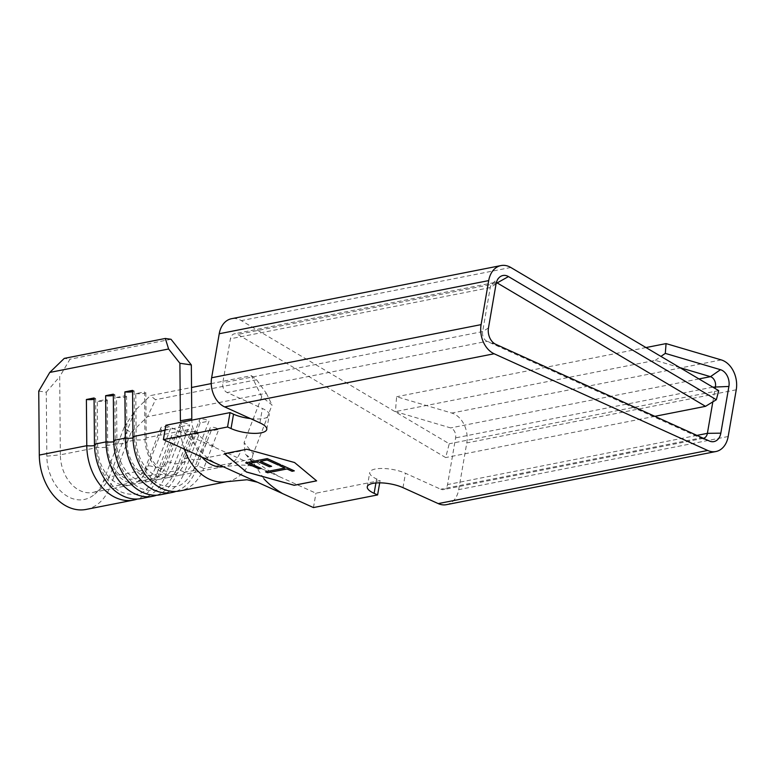 <?xml version="1.0" encoding="UTF-8"?>
<svg xmlns="http://www.w3.org/2000/svg" width="775" height="775" viewBox="0 0 775 775"><rect width="100%" height="100%" fill="white"/><g stroke="black" fill="none" stroke-linecap="round" stroke-linejoin="round"><path stroke-width="0.58" stroke-dasharray="3.88 2.91" d="M86.132 509.427A49.958 36.59 78.8 0 0 109.972 487.068L157.461 477.7A5.764 2.567 21.1 0 1 156.24 475.123A5.764 2.567 21.1 0 1 157.751 474.126A5.764 2.567 21.1 0 1 165.133 476.189L180.275 437.013L172.602 438.524L157.461 477.7A49.958 36.59 -101.2 0 1 137.407 499.022M141.302 498.548A49.958 36.59 -101.2 0 0 165.133 476.189L176.71 473.903A5.764 2.567 21.1 0 1 175.489 471.326A5.764 2.567 21.1 0 1 177 470.328A5.764 2.567 21.1 0 1 184.382 472.392L199.524 433.215L191.851 434.727L176.71 473.903A49.958 36.59 -101.2 0 1 156.657 495.225M264.943 470.115L264.943 470.115C255.343 466.056 246.053 464.477 237.053 465.358L223.152 466.705A34.584 25.333 -101.2 0 0 224.314 466.511A34.584 25.333 -101.2 0 0 240.812 451.031L193.876 460.292A34.584 25.333 -101.2 0 1 177.368 475.772A34.584 25.333 -101.2 0 1 144.944 438.137L144.547 391.927L135.78 393.652L136.167 439.861A34.584 25.333 -101.2 0 0 168.601 477.497A34.584 25.333 -101.2 0 0 185.099 462.016A6.723 2.993 21.1 0 1 184.179 459.498A6.723 2.993 21.1 0 1 185.942 458.335A6.723 2.993 21.1 0 1 193.876 460.292L209.017 421.116L200.241 422.84L185.099 462.016L174.627 464.08A34.584 25.333 -101.2 0 1 158.119 479.56A34.584 25.333 -101.2 0 1 125.695 441.934L125.298 395.725L116.531 397.449L116.918 443.658A34.584 25.333 -101.2 0 0 149.352 481.294A34.584 25.333 -101.2 0 0 165.85 465.814A6.723 2.993 21.1 0 1 164.93 463.295A6.723 2.993 21.1 0 1 166.693 462.132A6.723 2.993 21.1 0 1 174.627 464.08L189.768 424.903L180.992 426.637L165.85 465.814L155.378 467.877L170.519 428.701L161.743 430.435L146.601 469.611A6.723 2.993 21.1 0 1 145.681 467.093A6.723 2.993 21.1 0 1 147.444 465.93A6.723 2.993 21.1 0 1 155.378 467.877A34.584 25.333 -101.2 0 1 138.88 483.358A34.584 25.333 -101.2 0 1 106.446 445.722L106.049 399.512L97.282 401.247A6.723 1.143 179.5 0 0 107.318 400.171A6.723 1.143 179.5 0 0 106.049 399.512M160.551 494.75A49.958 36.59 -101.2 0 0 184.382 472.392L195.959 470.105A5.764 2.567 21.1 0 1 194.738 467.528A5.764 2.567 21.1 0 1 196.249 466.531A5.764 2.567 21.1 0 1 203.631 468.594L218.773 429.418L211.1 430.929L195.959 470.105A49.958 36.59 -101.2 0 1 175.906 491.437M172.602 438.524A5.764 2.567 21.1 0 1 171.382 435.947A5.764 2.567 21.1 0 1 172.893 434.949A5.764 2.567 21.1 0 1 180.275 437.013M191.851 434.727A5.764 2.567 21.1 0 1 190.631 432.15A5.764 2.567 21.1 0 1 192.142 431.152A5.764 2.567 21.1 0 1 199.524 433.215M161.743 430.435A6.723 2.993 21.1 0 1 160.822 427.916A6.723 2.993 21.1 0 1 162.585 426.754A6.723 2.993 21.1 0 1 170.519 428.701M180.992 426.637A6.723 2.993 21.1 0 1 180.071 424.119A6.723 2.993 21.1 0 1 181.834 422.956A6.723 2.993 21.1 0 1 189.768 424.903M211.1 430.929A5.764 2.567 21.1 0 1 209.88 428.352A5.764 2.567 21.1 0 1 211.391 427.354A5.764 2.567 21.1 0 1 218.773 429.418M200.241 422.84A6.723 2.993 21.1 0 1 199.32 420.321A6.723 2.993 21.1 0 1 201.083 419.159A6.723 2.993 21.1 0 1 209.017 421.116M316.588 480.829L294.568 462.491L246.838 449.219L224.43 453.675M160.822 427.916L145.681 467.093C141.496 475.182 137.427 479.163 133.465 479.037C128.989 479.667 124.92 478.592 121.249 475.811C116.938 473.535 108.045 462.287 107.715 446.381A6.723 1.143 179.5 0 1 105.991 447.156A6.723 1.143 179.5 0 1 97.669 447.456L60.353 454.818A34.584 25.333 78.8 0 0 92.787 492.445A34.584 25.333 78.8 0 0 101.99 487.814A34.584 25.333 78.8 0 0 109.285 476.964L146.601 469.611A34.584 25.333 -101.2 0 1 130.103 485.092A34.584 25.333 -101.2 0 1 97.669 447.456L97.282 401.247M38.75 391.104L46.287 392.189L46.829 456.155A39.825 29.179 78.8 0 0 63.657 493.723A39.825 29.179 78.8 0 0 94.773 494.159A39.825 29.179 78.8 0 0 103.182 481.662L109.285 476.964L134.898 410.702L150.369 395.608L191.532 387.49M261.766 396.81L244.106 442.515L253.241 453.743L272.073 405.005L261.766 396.81L251.42 375.681L211.246 383.596M103.182 481.662L124.136 427.442L130.927 432.838L147.483 416.679L155.523 399.706L150.369 395.608M124.136 427.442L134.898 410.702M250.461 418.587A21.613 6.82 -170.2 0 0 269.254 415.022A21.613 6.82 -170.2 0 0 262.396 408.493L227.143 392.537A7.682 5.628 -101.2 0 1 222.803 382.821L230.407 338.801A7.682 5.628 -101.2 0 1 234.505 333.793A7.682 5.628 -101.2 0 1 237.77 334.422L445.673 457.57L449.238 443.765L241.335 320.618A23.056 16.885 78.8 0 0 231.531 318.709M496.349 282.642A7.682 5.628 78.8 0 0 494.343 282.555A7.682 5.628 78.8 0 0 492.299 283.582A7.682 5.628 78.8 0 0 490.246 287.564L482.651 331.584A7.682 5.628 78.8 0 0 486.991 341.3L700.561 437.991A7.682 5.628 78.8 0 0 701.007 438.175A7.682 5.628 78.8 0 0 703.293 438.35A7.682 5.628 78.8 0 0 703.419 438.321M654.846 416.33L445.673 457.57M718.706 390.629L449.238 443.765M446.429 504.67A23.056 16.885 78.8 0 0 458.713 489.635L466.782 442.922A23.056 16.885 78.8 0 0 451.796 413.046L396.616 396.732L395.434 411.593L450.624 427.907A7.682 5.628 -101.2 0 1 455.613 437.865L447.553 484.578A7.682 5.628 -101.2 0 1 443.455 489.587A7.682 5.628 -101.2 0 1 440.723 489.238L405.48 473.273A21.613 6.82 -170.2 0 0 382.995 468.478A21.613 6.82 -170.2 0 0 369.743 472.44A21.613 6.82 -170.2 0 0 376.602 478.969L380.099 480.548L315.938 493.2L279.446 476.683L265.815 468.827L246.915 455.38L253.231 462.462L263.965 478.863M46.829 456.155L60.353 454.818L59.694 376.65L69.983 359.213L64.267 358.389M171.033 339.285L69.983 359.213M226.843 481.672A49.958 36.59 78.8 0 0 227.288 481.595A49.958 36.59 78.8 0 0 251.119 459.236L203.631 468.594A49.958 36.59 -101.2 0 1 179.79 490.953M165.007 430.28L180.439 427.228A49.958 36.59 78.8 0 0 184.295 449.093M201.936 457.085A34.584 25.333 -101.2 0 1 191.88 428.875L144.944 438.137A6.723 1.143 179.5 0 1 146.204 438.786L145.816 392.576A6.723 1.143 179.5 0 0 144.547 391.927M109.972 487.068L130.927 432.838M251.42 375.681L256.564 379.779L266.309 393.245L147.483 416.679M266.309 393.245L272.073 405.005M256.564 379.779L155.523 399.706M46.287 392.189L59.694 376.65M135.78 393.652A6.723 1.143 179.5 0 0 145.816 392.576M132.573 391.724A5.764 0.978 179.5 0 0 134.133 391.046A5.764 0.978 179.5 0 0 132.554 390.387M116.531 397.449A6.723 1.143 179.5 0 0 126.567 396.374A6.723 1.143 179.5 0 0 125.298 395.725M113.324 395.521A5.764 0.978 179.5 0 0 114.884 394.843A5.764 0.978 179.5 0 0 113.315 394.184M94.075 399.319A5.764 0.978 179.5 0 0 95.635 398.631A5.764 0.978 179.5 0 0 94.066 397.982M253.241 453.743C251.923 457.395 251.923 460.302 253.231 462.462M191.793 418.839C191.745 425.291 192.917 429.679 195.3 432.004L183.443 430.861L198.691 449.316M183.443 430.861L180.391 420.767M195.3 432.004L204.106 440.064L216.874 448.347M165.879 425.262L279.446 476.683M256.612 467.625L245.132 453.704L244.106 442.515M313.458 507.577L315.938 493.2M645.992 347.558L396.616 396.732M679.869 367.621L655.272 360.356L395.434 411.593M655.272 360.356L660.949 356.413M712.826 401.876L715.131 388.517M379.702 482.835L380.099 480.548M245.656 462.791L267.23 458.587M267.23 458.538L280.472 464.583M260.487 461.241L271.618 466.327M249.976 463.314L261.097 468.4M279.765 465.649L281.974 465.262M281.984 465.213L294.316 470.851M265.515 471.791L284.88 467.974M94.482 445.528A5.764 0.978 179.5 0 0 94.55 445.509A5.764 0.978 179.5 0 0 96.023 444.84A5.764 0.978 179.5 0 0 94.453 444.191M113.731 441.731A5.764 0.978 179.5 0 0 113.799 441.711A5.764 0.978 179.5 0 0 115.272 441.052A5.764 0.978 179.5 0 0 113.702 440.394M107.318 400.171L107.715 446.381A6.723 1.143 179.5 0 0 106.446 445.722L116.918 443.658A6.723 1.143 179.5 0 0 125.24 443.358A6.723 1.143 179.5 0 0 126.964 442.583A6.723 1.143 179.5 0 0 125.695 441.934L136.167 439.861A6.723 1.143 179.5 0 0 144.489 439.57A6.723 1.143 179.5 0 0 146.204 438.786C146.533 454.702 155.426 465.949 159.737 468.216C163.409 471.006 167.487 472.082 171.963 471.452C175.925 471.578 179.994 467.587 184.179 459.498L199.32 420.321M132.98 437.933A5.764 0.978 179.5 0 0 133.048 437.923A5.764 0.978 179.5 0 0 134.521 437.255A5.764 0.978 179.5 0 0 132.951 436.596M488.463 327.961L482.651 331.584L222.803 382.821M495.767 344.303L486.991 341.3L227.143 392.537M496.155 283.476L237.77 334.422M496.058 283.941L490.246 287.564L230.407 338.801M712.816 387.142L455.613 437.865M698.963 378.936L450.624 427.907M709.338 441.004L700.561 437.991L440.723 489.238M696.958 435.395L447.553 484.578M402.99 487.649L405.48 473.273M510.802 267.482L241.335 320.618M728.18 436.499L458.713 489.635M736.25 389.786L466.782 442.922M721.263 359.91L451.796 413.046M259.916 422.869L262.396 408.493M375.914 482.97L376.602 478.969M95.635 398.631L96.023 444.84C96.216 455.632 98.851 465.543 103.937 474.581C112.792 487.678 119.863 495.457 136.439 494.121C143.297 493.966 149.904 487.63 156.24 475.123L171.382 435.947M114.884 394.843L115.272 441.052C115.465 451.835 118.1 461.745 123.186 470.783C132.041 483.891 139.112 491.66 155.688 490.323C162.547 490.168 169.144 483.832 175.489 471.326L190.631 432.15M180.071 424.119L164.93 463.295C160.745 471.384 156.676 475.366 152.714 475.249C148.238 475.879 144.16 474.794 140.498 472.014C136.187 469.737 127.294 458.5 126.964 442.583L126.567 396.374M134.133 391.046L134.521 437.255C134.714 448.037 137.349 457.948 142.435 466.986C151.29 480.093 158.362 487.863 174.937 486.526C181.796 486.371 188.393 480.035 194.738 467.528L209.88 428.352M130.103 485.092L92.787 492.445M494.343 282.555L234.505 333.793M703.293 438.35L443.455 489.587M149.352 481.294L138.88 483.358M168.601 477.497L158.119 479.56M224.314 466.511L177.368 475.772M219.47 465.019C211.391 461.387 204.28 455.923 198.138 448.647M367.263 486.816L369.743 472.44M266.774 429.389L269.254 415.022M206.78 442.874L200.677 453.598M701.007 438.175L710.094 441.304M492.299 283.582L499.517 277.237M101.99 487.814L94.773 494.159"/><path stroke-width="1.16" d="M137.407 499.022A49.958 36.59 -101.2 0 1 133.629 500.059A49.958 36.59 -101.2 0 1 86.781 445.702L86.393 399.493A5.764 0.978 179.5 0 0 94.075 399.319M156.657 495.225A49.958 36.59 -101.2 0 1 152.878 496.262A49.958 36.59 -101.2 0 1 106.03 441.905L105.642 395.696A5.764 0.978 179.5 0 0 113.324 395.521M175.906 491.437A49.958 36.59 -101.2 0 1 172.118 492.474A49.958 36.59 -101.2 0 1 125.279 438.108L124.891 391.898A5.764 0.978 179.5 0 0 132.573 391.724M245.646 462.84L267.23 458.587L280.472 464.583L278.254 465.019L267.123 459.972L260.478 461.28L271.618 466.327L269.4 466.763L258.269 461.726L249.967 463.353L261.097 468.4L258.889 468.836L245.646 462.84M224.43 453.675L246.45 471.975L294.18 485.247L316.588 480.829M284.88 468.013L279.756 465.698L281.974 465.262L294.316 470.851L292.097 471.287L286.983 468.972L267.617 472.789L265.515 471.83L284.88 468.013L279.833 465.688M211.246 383.596L191.532 387.49M654.846 416.33L705.512 406.332L497.618 283.185A7.682 5.628 78.8 0 0 496.349 282.642M705.512 406.332L716.352 399.726L718.706 390.629L510.802 267.482A23.056 16.885 78.8 0 0 500.999 265.573A23.056 16.885 78.8 0 0 488.705 280.608L481.101 324.628A23.056 16.885 78.8 0 0 494.13 353.768L707.711 450.469A23.056 16.885 78.8 0 0 715.887 451.534A23.056 16.885 78.8 0 0 728.18 436.499L736.25 389.786A23.056 16.885 78.8 0 0 721.263 359.91L666.074 343.596L665.299 353.39L720.488 369.694A12.933 9.474 78.8 0 1 728.897 386.454L720.827 433.167A12.933 9.474 78.8 0 1 710.094 441.304A12.933 9.474 78.8 0 1 709.338 441.004L495.767 344.303A12.933 9.474 78.8 0 1 488.463 327.961L496.058 283.941A12.933 9.474 78.8 0 1 499.517 277.237A12.933 9.474 78.8 0 1 508.458 276.578L716.352 399.726M715.131 388.517L715.461 386.628A7.682 5.628 78.8 0 0 710.462 376.669L679.869 367.621M703.419 438.321A7.682 5.628 78.8 0 0 707.391 433.341L712.826 401.876M152.878 496.262L141.302 498.548A49.958 36.59 -101.2 0 1 94.453 444.191L94.066 397.982L86.393 399.493M172.118 492.474L160.551 494.75A49.958 36.59 -101.2 0 1 113.702 440.394L113.315 394.184L105.642 395.696M227.056 481.633L179.79 490.953A49.958 36.59 -101.2 0 1 132.951 436.596L132.554 390.387L124.891 391.898M179.897 363.272L180.391 420.767L191.793 418.839L191.338 364.918L179.897 363.272L168.601 349.002L49.765 372.436L38.75 391.104L39.293 455.07A49.958 36.59 78.8 0 0 86.132 509.427L133.629 500.059M168.601 349.002L165.317 338.462L171.033 339.285L191.338 364.918M184.295 449.093A49.958 36.59 78.8 0 0 226.843 481.672L246.983 479.744L257.377 482.186L163.389 439.628L165.879 425.262L230.03 412.61L233.527 414.189A21.613 6.82 -170.2 0 0 250.461 418.587M223.152 466.705A34.584 25.333 -101.2 0 1 201.936 457.085M165.317 338.462L64.267 358.389L49.765 372.436M263.965 478.863C268.605 483.939 274.796 488.841 282.526 493.568L257.377 482.186M707.711 450.469L438.243 503.605L402.99 487.649A21.613 6.82 -170.2 0 0 380.515 482.854A21.613 6.82 -170.2 0 0 367.263 486.816A21.613 6.82 -170.2 0 0 374.122 493.346L377.609 494.925L313.458 507.577L282.526 493.568M438.243 503.605A23.056 16.885 78.8 0 0 446.429 504.67L715.887 451.534M500.999 265.573L231.531 318.709A23.056 16.885 78.8 0 0 219.238 333.744L211.633 377.764A23.056 16.885 78.8 0 0 224.663 406.904L259.916 422.869A21.613 6.82 -170.2 0 1 266.774 429.389A21.613 6.82 -170.2 0 1 253.512 433.361A21.613 6.82 -170.2 0 1 231.037 428.556L233.527 414.189M294.558 462.53L246.828 449.258L224.372 453.695L246.44 472.023L294.171 485.295L316.626 480.858L294.558 462.53M163.389 439.628L227.55 426.977L231.037 428.556M666.074 343.596L645.992 347.558M660.949 356.413L665.299 353.39M377.609 494.925L379.702 482.835M227.55 426.977L230.03 412.61M280.405 464.554L278.254 465.019M278.264 464.971L267.123 459.972M267.123 459.933L260.478 461.28M271.55 466.298L269.4 466.763M269.409 466.715L258.269 461.726M258.278 461.677L249.967 463.353M261.039 468.371L258.889 468.836M258.898 468.788L245.723 462.83M294.248 470.822L292.097 471.287M292.107 471.239L286.983 468.972M286.992 468.923L267.617 472.789M267.627 472.74L265.583 471.82M39.293 455.07L86.781 445.702A5.764 0.978 179.5 0 0 94.482 445.528M94.453 444.191L106.03 441.905A5.764 0.978 179.5 0 0 113.731 441.731M113.702 440.394L125.279 438.108A5.764 0.978 179.5 0 0 132.98 437.933M508.458 276.578L496.155 283.476M728.897 386.454L712.816 387.142M720.488 369.694L710.462 376.669L698.963 378.936M720.827 433.167L707.391 433.341L696.958 435.395M165.007 430.28L132.951 436.596M488.705 280.608L219.238 333.744M481.101 324.628L211.633 377.764M494.13 353.768L224.663 406.904M374.122 493.346L375.914 482.97"/></g></svg>
